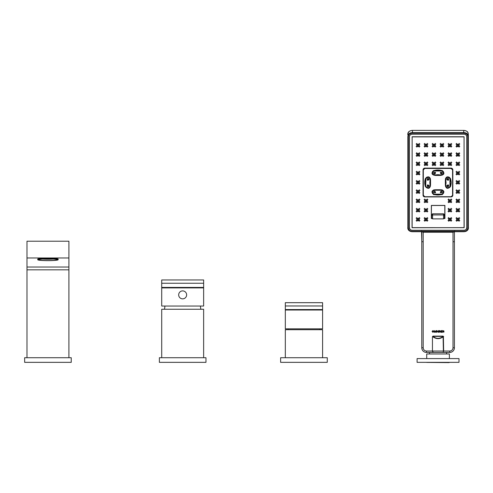 <?xml version="1.0" encoding="UTF-8"?>
<svg xmlns="http://www.w3.org/2000/svg" width="493" height="493" viewBox="0 0 493 493"><rect width="100%" height="100%" fill="white"/><g stroke="black" fill="none" stroke-linecap="round" stroke-linejoin="round"><path stroke-width="0.74" d="M440.113 331.407L439.799 330.723L440.459 331.068L440.113 331.413M440.841 332.3L440.15 331.542L440.748 331.068L439.51 330.593L439.51 332.3L439.799 331.542L440.841 332.3M433.532 331.444L432.946 332.19L432.361 331.444L432.946 330.704L433.532 331.444M432.946 330.569L432.071 331.444L432.946 332.325L433.828 331.444L432.946 330.569M438.924 330.593L438.634 332.3L438.924 330.593M441.334 330.593L441.334 332.3L442.437 332.3L441.623 332.165L441.623 331.542L442.301 331.542L441.623 331.413L441.623 330.723L442.437 330.593L441.334 330.593M436.022 332.3L436.022 330.593L435.171 331.832L434.333 330.593L434.333 332.3L434.469 331.031L435.091 332.331L435.732 330.969L436.022 332.3M438.049 330.593L437.913 331.974L436.601 330.593L436.601 332.3L436.736 330.92L438.049 332.3L438.049 330.593M443.823 332.214L443.983 331.678L443.17 330.914L443.983 331L443.108 330.667L443.096 331.358L443.755 331.955L442.887 331.814L443.823 332.214M435.214 165.617L435.214 165.13L432.706 165.13L432.706 165.617M435.861 162.542L435.214 162.708L435.214 161.914M432.706 161.914L432.706 162.708L432.053 162.542M433.335 163.922A0.622 0.604 0 0 1 433.957 163.319A0.622 0.604 0 0 1 434.579 163.922A0.622 0.604 0 0 1 433.957 164.526A0.622 0.604 0 0 1 433.335 163.922M459.119 202.685L459.119 202.204L456.61 202.204L456.61 202.685M459.772 199.61L459.119 199.782L459.119 198.981M456.61 198.981L456.61 199.782L455.963 199.61M457.245 200.99A0.622 0.604 0 0 1 457.868 200.386A0.622 0.604 0 0 1 458.49 200.99A0.622 0.604 0 0 1 457.868 201.594A0.622 0.604 0 0 1 457.245 200.99M459.119 193.447L459.119 192.966L456.61 192.966L456.61 193.447M459.772 190.372L459.119 190.544L459.119 189.743M456.61 189.743L456.61 190.544L455.963 190.372M457.245 191.752A0.622 0.604 0 0 1 457.868 191.148A0.622 0.604 0 0 1 458.49 191.752A0.622 0.604 0 0 1 457.868 192.356A0.622 0.604 0 0 1 457.245 191.752M448.642 217.518L448.642 218.313L447.989 218.146M451.15 221.221L451.15 220.735L448.642 220.735L448.642 221.221M451.804 218.146L451.15 218.313L451.15 217.518M449.271 219.527A0.622 0.604 0 0 1 449.899 218.923A0.622 0.604 0 0 1 450.522 219.527A0.622 0.604 0 0 1 449.899 220.131A0.622 0.604 0 0 1 449.271 219.527M448.642 161.914L448.642 162.708L447.989 162.542M451.15 165.617L451.15 165.13L448.642 165.13L448.642 165.617M451.804 162.542L451.15 162.708L451.15 161.914M449.271 163.922A0.622 0.604 0 0 1 449.899 163.319A0.622 0.604 0 0 1 450.522 163.922A0.622 0.604 0 0 1 449.899 164.526A0.622 0.604 0 0 1 449.271 163.922M427.24 211.984L427.24 211.503L424.732 211.503L424.732 211.984M427.893 208.909L427.24 209.075L427.24 208.28M424.732 208.28L424.732 209.075L424.079 208.909M425.36 210.289A0.622 0.604 0 0 1 425.989 209.685A0.622 0.604 0 0 1 426.611 210.289A0.622 0.604 0 0 1 425.989 210.893A0.622 0.604 0 0 1 425.36 210.289M416.764 208.28L416.764 209.075L416.11 208.909M419.272 211.984L419.272 211.503L416.764 211.503L416.764 211.984M419.925 208.909L419.272 209.075L419.272 208.28M417.392 210.289A0.622 0.604 0 0 1 418.015 209.685A0.622 0.604 0 0 1 418.643 210.289A0.622 0.604 0 0 1 418.015 210.893A0.622 0.604 0 0 1 417.392 210.289M427.24 221.221L427.24 220.735L424.732 220.735L424.732 221.221M427.893 218.146L427.24 218.313L427.24 217.518M424.732 217.518L424.732 218.313L424.079 218.146M425.36 219.527A0.622 0.604 0 0 1 425.989 218.923A0.622 0.604 0 0 1 426.611 219.527A0.622 0.604 0 0 1 425.989 220.131A0.622 0.604 0 0 1 425.36 219.527M451.804 153.305L451.15 153.471L451.15 152.676M451.15 156.38L451.15 155.899L448.642 155.899L448.642 156.38M448.642 152.676L448.642 153.471L447.989 153.305M449.271 154.685A0.622 0.604 -0 0 1 449.899 154.081A0.622 0.604 -0 0 1 450.522 154.685A0.622 0.604 -0 0 1 449.899 155.289A0.622 0.604 -0 0 1 449.271 154.685M459.119 184.154L459.119 183.667L456.61 183.667L456.61 184.154M459.772 181.079L459.119 181.245L459.119 180.444M456.61 180.444L456.61 181.245L455.963 181.079M457.245 182.459A0.622 0.604 0 0 1 457.868 181.855A0.622 0.604 0 0 1 458.49 182.459A0.622 0.604 0 0 1 457.868 183.057A0.622 0.604 0 0 1 457.245 182.459M416.764 143.377L416.764 144.178L416.11 144.005M419.272 147.08L419.272 146.6L416.764 146.6L416.764 147.08M419.925 144.005L419.272 144.178L419.272 143.377M417.392 145.386A0.622 0.604 -0 0 1 418.015 144.782A0.622 0.604 -0 0 1 418.643 145.386A0.622 0.604 -0 0 1 418.015 145.99A0.622 0.604 -0 0 1 417.392 145.386M451.15 202.685L451.15 202.204L448.642 202.204L448.642 202.685M451.804 199.61L451.15 199.782L451.15 198.981M448.642 198.981L448.642 199.782L447.989 199.61M449.271 200.99A0.622 0.604 0 0 1 449.899 200.386A0.622 0.604 0 0 1 450.522 200.99A0.622 0.604 0 0 1 449.899 201.594A0.622 0.604 0 0 1 449.271 200.99M419.272 165.617L419.272 165.13L416.764 165.13L416.764 165.617M419.925 162.542L419.272 162.708L419.272 161.914M416.764 161.914L416.764 162.708L416.11 162.542M417.392 163.922A0.622 0.604 0 0 1 418.015 163.319A0.622 0.604 0 0 1 418.643 163.922A0.622 0.604 0 0 1 418.015 164.526A0.622 0.604 0 0 1 417.392 163.922M459.119 147.08L459.119 146.6L456.61 146.6L456.61 147.08M459.772 144.005L459.119 144.178L459.119 143.377M456.61 143.377L456.61 144.178L455.963 144.005M457.245 145.386A0.622 0.604 0 0 1 457.868 144.782A0.622 0.604 0 0 1 458.49 145.386A0.622 0.604 0 0 1 457.868 145.99A0.622 0.604 0 0 1 457.245 145.386M443.836 162.542L443.182 162.708L443.182 161.914M443.182 165.617L443.182 165.13L440.674 165.13L440.674 165.617M440.674 161.914L440.674 162.708L440.021 162.542M441.303 163.922A0.622 0.604 0 0 1 441.925 163.319A0.622 0.604 0 0 1 442.554 163.922A0.622 0.604 0 0 1 441.925 164.526A0.622 0.604 0 0 1 441.303 163.922M459.119 156.38L459.119 155.899L456.61 155.899L456.61 156.38M459.772 153.305L459.119 153.471L459.119 152.676M456.61 152.676L456.61 153.471L455.963 153.305M457.245 154.685A0.622 0.604 -0 0 1 457.868 154.081A0.622 0.604 -0 0 1 458.49 154.685A0.622 0.604 -0 0 1 457.868 155.289A0.622 0.604 -0 0 1 457.245 154.685M441.075 173.591L442.085 172.889C441.574 171.934 441.062 171.934 440.551 172.889L440.982 173.918C445.068 172.938 438.357 170.738 440.982 173.918M434.814 173.591L435.331 172.889C434.82 171.934 434.308 171.934 433.797 172.889L434.9 173.918C437.525 170.738 430.82 172.938 434.9 173.918M459.119 165.617L459.119 165.13L456.61 165.13L456.61 165.617M459.772 162.542L459.119 162.708L459.119 161.914M456.61 161.914L456.61 162.708L455.963 162.542M457.245 163.922A0.622 0.604 0 0 1 457.868 163.319A0.622 0.604 0 0 1 458.49 163.922A0.622 0.604 0 0 1 457.868 164.526A0.622 0.604 0 0 1 457.245 163.922M440.674 143.377L440.674 144.178L440.021 144.005M443.182 147.08L443.182 146.6L440.674 146.6L440.674 147.08M443.836 144.005L443.182 144.178L443.182 143.377M441.303 145.386A0.622 0.604 -0 0 1 441.925 144.782A0.622 0.604 -0 0 1 442.554 145.386A0.622 0.604 -0 0 1 441.925 145.99A0.622 0.604 -0 0 1 441.303 145.386M419.272 193.447L419.272 192.966L416.764 192.966L416.764 193.447M419.925 190.372L419.272 190.544L419.272 189.743M416.764 189.743L416.764 190.544L416.11 190.372M417.392 191.752A0.622 0.604 0 0 1 418.015 191.148A0.622 0.604 0 0 1 418.643 191.752A0.622 0.604 0 0 1 418.015 192.356A0.622 0.604 0 0 1 417.392 191.752M419.272 202.685L419.272 202.204L416.764 202.204L416.764 202.685M419.925 199.61L419.272 199.782L419.272 198.981M416.764 198.981L416.764 199.782L416.11 199.61M417.392 200.99A0.622 0.604 0 0 1 418.015 200.386A0.622 0.604 0 0 1 418.643 200.99A0.622 0.604 0 0 1 418.015 201.594A0.622 0.604 0 0 1 417.392 200.99M456.61 171.207L456.61 172.008L455.963 171.841M459.119 174.916L459.119 174.43L456.61 174.43L456.61 174.916M459.772 171.841L459.119 172.008L459.119 171.207M457.245 173.222A0.622 0.604 0 0 1 457.868 172.618A0.622 0.604 0 0 1 458.49 173.222A0.622 0.604 0 0 1 457.868 173.819A0.622 0.604 0 0 1 457.245 173.222M416.764 217.518L416.764 218.313L416.11 218.146M419.272 221.221L419.272 220.735L416.764 220.735L416.764 221.221M419.925 218.146L419.272 218.313L419.272 217.518M417.392 219.527A0.622 0.604 0 0 1 418.015 218.923A0.622 0.604 0 0 1 418.643 219.527A0.622 0.604 0 0 1 418.015 220.131A0.622 0.604 0 0 1 417.392 219.527M427.893 153.305L427.24 153.471L427.24 152.676M427.24 156.38L427.24 155.899L424.732 155.899L424.732 156.38M424.732 152.676L424.732 153.471L424.079 153.305M425.36 154.685A0.622 0.604 -0 0 1 425.989 154.081A0.622 0.604 -0 0 1 426.611 154.685A0.622 0.604 -0 0 1 425.989 155.289A0.622 0.604 -0 0 1 425.36 154.685M432.706 143.377L432.706 144.178L432.053 144.005M435.214 147.08L435.214 146.6L432.706 146.6L432.706 147.08M435.861 144.005L435.214 144.178L435.214 143.377M433.335 145.386A0.622 0.604 -0 0 1 433.957 144.782A0.622 0.604 -0 0 1 434.579 145.386A0.622 0.604 -0 0 1 433.957 145.99A0.622 0.604 -0 0 1 433.335 145.386M428.707 179.489L428.744 179.249C428.232 178.3 427.727 178.3 427.215 179.249L428.972 179.649C427.955 175.705 425.681 182.182 428.972 179.649M427.215 185.775L427.215 185.775C427.431 184.974 427.924 184.893 428.707 185.547L427.215 185.775C427.727 186.73 428.232 186.73 428.744 185.775L428.972 185.522C425.681 182.989 427.955 189.466 428.972 185.522M433.797 192.134L434.814 191.444L433.797 192.134C434.308 193.09 434.82 193.096 435.331 192.141L434.9 191.253C430.82 192.233 437.525 194.433 434.9 191.253M440.551 192.141L441.069 191.444L440.551 192.141C441.062 193.096 441.574 193.09 442.085 192.141L440.982 191.253C438.357 194.433 445.068 192.233 440.982 191.253M447.139 185.775L447.139 185.775C447.65 186.73 448.162 186.73 448.673 185.775L446.917 185.522C447.934 189.466 450.201 182.989 446.917 185.522M447.182 179.489L448.673 179.249C448.162 178.3 447.65 178.3 447.139 179.249L446.917 179.649C450.201 182.182 447.934 175.705 446.917 179.649M452.845 195.173A1.799 1.738 -0 0 1 451.052 196.91L424.837 196.923A1.799 1.738 0 0 1 423.037 195.173L423.037 169.851A1.799 1.738 -0 0 1 424.837 168.113L451.052 168.113A1.799 1.738 -0 0 1 452.845 169.839L452.845 195.173L451.052 196.713L424.837 196.713L423.314 195.246L423.314 169.925L424.837 168.458L451.052 168.458L452.568 169.925L452.568 195.246M459.119 221.221L459.119 220.735L456.61 220.735L456.61 221.221M459.772 218.146L459.119 218.313L459.119 217.518M456.61 217.518L456.61 218.313L455.963 218.146M457.245 219.527A0.622 0.604 0 0 1 457.868 218.923A0.622 0.604 0 0 1 458.49 219.527A0.622 0.604 0 0 1 457.868 220.131A0.622 0.604 0 0 1 457.245 219.527M448.642 143.377L448.642 144.178L447.989 144.005M451.15 147.08L451.15 146.6L448.642 146.6L448.642 147.08M451.804 144.005L451.15 144.178L451.15 143.377M449.271 145.386A0.622 0.604 0 0 1 449.899 144.782A0.622 0.604 0 0 1 450.522 145.386A0.622 0.604 0 0 1 449.899 145.99A0.622 0.604 0 0 1 449.271 145.386M429.532 353.968L429.532 352.452L446.572 352.452L446.572 353.968M448.642 208.28L448.642 209.075L447.989 208.909M451.15 211.984L451.15 211.503L448.642 211.503L448.642 211.984M451.804 208.909L451.15 209.075L451.15 208.28M449.271 210.289A0.622 0.604 0 0 1 449.899 209.685A0.622 0.604 0 0 1 450.522 210.289A0.622 0.604 0 0 1 449.899 210.893A0.622 0.604 0 0 1 449.271 210.289M456.61 208.28L456.61 209.075L455.963 208.909M459.119 211.984L459.119 211.503L456.61 211.503L456.61 211.984M459.772 208.909L459.119 209.075L459.119 208.28M457.245 210.289A0.622 0.604 0 0 1 457.868 209.685A0.622 0.604 0 0 1 458.49 210.289A0.622 0.604 0 0 1 457.868 210.893A0.622 0.604 0 0 1 457.245 210.289M440.674 152.676L440.674 153.471L440.021 153.305M443.182 156.38L443.182 155.899L440.674 155.899L440.674 156.38M443.836 153.305L443.182 153.471L443.182 152.676M441.303 154.685A0.622 0.604 -0 0 1 441.925 154.081A0.622 0.604 -0 0 1 442.554 154.685A0.622 0.604 -0 0 1 441.925 155.289A0.622 0.604 -0 0 1 441.303 154.685M432.706 152.676L432.706 153.471L432.053 153.305M435.214 156.38L435.214 155.899L432.706 155.899L432.706 156.38M435.861 153.305L435.214 153.471L435.214 152.676M433.335 154.685A0.622 0.604 -0 0 1 433.957 154.081A0.622 0.604 -0 0 1 434.579 154.685A0.622 0.604 -0 0 1 433.957 155.289A0.622 0.604 -0 0 1 433.335 154.685M424.732 143.377L424.732 144.178L424.079 144.005M427.24 147.08L427.24 146.6L424.732 146.6L424.732 147.08M427.893 144.005L427.24 144.178L427.24 143.377M425.36 145.386A0.622 0.604 -0 0 1 425.989 144.782A0.622 0.604 -0 0 1 426.611 145.386A0.622 0.604 -0 0 1 425.989 145.99A0.622 0.604 -0 0 1 425.36 145.386M419.272 156.38L419.272 155.899L416.764 155.899L416.764 156.38M419.925 153.305L419.272 153.471L419.272 152.676M416.764 152.676L416.764 153.471L416.11 153.305M417.392 154.685A0.622 0.604 -0 0 1 418.015 154.081A0.622 0.604 -0 0 1 418.643 154.685A0.622 0.604 -0 0 1 418.015 155.289A0.622 0.604 -0 0 1 417.392 154.685M419.272 184.154L419.272 183.667L416.764 183.667L416.764 184.154M419.925 181.079L419.272 181.245L419.272 180.444M416.764 180.444L416.764 181.245L416.11 181.079M417.392 182.459A0.622 0.604 0 0 1 418.015 181.855A0.622 0.604 0 0 1 418.643 182.459A0.622 0.604 0 0 1 418.015 183.057A0.622 0.604 0 0 1 417.392 182.459M419.272 174.916L419.272 174.43L416.764 174.43L416.764 174.916M419.925 171.841L419.272 172.008L419.272 171.207M416.764 171.207L416.764 172.008L416.11 171.841M417.392 173.222A0.622 0.604 0 0 1 418.015 172.618A0.622 0.604 0 0 1 418.643 173.222A0.622 0.604 0 0 1 418.015 173.819A0.622 0.604 0 0 1 417.392 173.222M427.24 202.685L427.24 202.204L424.732 202.204L424.732 202.685M427.893 199.61L427.24 199.782L427.24 198.981M424.732 198.981L424.732 199.782L424.079 199.61M425.36 200.99A0.622 0.604 0 0 1 425.989 200.386A0.622 0.604 0 0 1 426.611 200.99A0.622 0.604 0 0 1 425.989 201.594A0.622 0.604 0 0 1 425.36 200.99M427.24 165.617L427.24 165.13L424.732 165.13L424.732 165.617M427.893 162.542L427.24 162.708L427.24 161.914M424.732 161.914L424.732 162.708L424.079 162.542M425.36 163.922A0.622 0.604 0 0 1 425.989 163.319A0.622 0.604 0 0 1 426.611 163.922A0.622 0.604 0 0 1 425.989 164.526A0.622 0.604 0 0 1 425.36 163.922M203.64 287.894L203.64 283.247L161.716 283.247L161.716 306.042L203.64 306.042L203.64 287.894L161.716 287.894M203.64 283.247L203.64 279.962L161.716 279.962L161.716 283.247M453.018 231.716L453.018 241.724L454.41 241.724L454.41 231.716L454.41 347.768A4.659 4.659 180 0 1 449.752 352.427L449.752 352.427A4.659 4.659 -0 0 0 454.41 347.775A4.659 4.659 180 0 1 449.752 352.427L443.016 352.427L443.651 351.034L443.034 352.427L433.088 352.427M433.02 336.103L432.447 336.639L432.447 351.034L433.07 352.427L432.712 351.034L443.386 351.034L443.078 336.103L433.02 336.103L432.712 336.639C436.274 339.301 439.83 339.301 443.386 336.639L443.651 351.034L449.752 351.034C451.736 350.837 452.82 349.753 453.018 347.768L454.41 347.768L454.41 241.724M421.527 231.162L421.786 241.724L421.786 231.716L423.185 232.24L423.185 241.724L421.786 241.724L421.786 347.768A4.659 4.659 0 0 0 426.445 352.427A4.659 4.659 180 0 1 421.786 347.768L421.786 241.724M423.185 231.716L423.185 232.24L453.018 232.24L454.41 231.716L454.669 231.162M468.35 134.94L468.35 227.168L468.35 134.94C468.208 131.951 467.635 131.021 463.722 130.392L463.722 130.411C466.729 130.522 468.27 132.032 468.35 134.94M467.882 137.276L468.35 137.153C468.325 134.17 466.785 132.66 463.722 132.623L463.722 133.196C466.458 133.264 467.845 134.626 467.882 137.276L467.882 227.291L468.35 227.168C468.325 230.151 466.785 231.661 463.722 231.698L412.475 231.698C409.418 231.661 407.871 230.151 407.853 227.168L407.853 137.153C407.871 134.17 409.418 132.66 412.475 132.623L463.722 132.623L463.722 130.411L412.475 130.392L463.722 130.411M412.475 230.379L463.722 230.379C465.83 230.367 466.877 229.337 466.859 227.291L466.859 137.276C466.877 135.23 465.83 134.201 463.722 134.188L412.475 134.188C410.367 134.201 409.326 135.23 409.338 137.276L409.338 227.291C409.326 229.337 410.367 230.367 412.475 230.379L412.475 230.249C410.429 230.237 409.412 229.239 409.436 227.248L409.436 137.233C409.412 135.242 410.429 134.244 412.475 134.232L412.475 134.188M409.893 229.22L409.338 227.088M466.859 227.088L466.31 229.22M412.136 227.68L412.136 136.752L412.043 227.637L464.067 227.68L464.067 136.752L412.136 136.752M412.136 136.888L464.067 136.888M444.366 218.405L444.822 218.405L444.822 205.489L431.443 205.489L431.35 218.522L431.35 205.421L444.914 205.421L444.914 218.522L444.292 218.522M444.914 205.421L431.35 205.421M412.475 230.249L463.722 230.249C465.774 230.237 466.785 229.239 466.766 227.248L466.766 137.233C466.785 135.242 465.774 134.244 463.722 134.232L412.475 134.232M412.136 227.729L464.159 227.637L464.067 136.752M203.64 357.721L203.64 309.253L161.716 309.253L161.716 357.721M449.382 358.59L449.382 353.968L426.716 353.968L426.716 358.59M449.166 362.608L426.716 362.423L449.351 362.423M444.489 216.92L444.489 215.848L443.571 214.948L432.564 214.948L432.583 218.88L443.558 218.88L443.558 213.802L444.489 214.701L444.489 217.949L443.558 218.812M432.583 218.88L431.652 217.949L431.652 214.701L432.583 213.802L443.558 213.802M443.571 214.948L444.489 215.848M432.564 214.948L431.652 215.848L432.564 214.948L432.583 213.802M327.278 357.721L280.628 357.721L280.628 362.343L327.278 362.343L327.278 357.721M205.969 357.721L159.381 357.721L159.381 362.343L205.969 362.343L205.969 357.721M285.318 357.721L285.318 329.7L322.588 329.7L322.588 357.721M71.238 357.721L24.65 357.721L24.65 362.343L71.238 362.343L71.238 357.721M322.588 310.023L322.588 305.968L285.318 305.968L285.318 310.023L322.588 310.023L322.588 328.831L285.318 328.831L285.318 310.023M322.588 305.968L322.588 302.684L285.318 302.684L285.318 305.968M417.103 358.59L459.001 358.59L459.001 362.343L417.103 362.343L417.103 358.59M38.682 259.731A9.262 0.82 180 0 0 47.944 260.557A9.262 0.82 180 0 0 57.206 259.731A9.262 0.82 180 0 0 47.944 258.911A9.262 0.82 180 0 0 38.682 259.731M37.745 259.731A10.193 0.906 180 0 0 47.944 260.637A10.193 0.906 180 0 0 58.137 259.731A10.193 0.906 180 0 0 47.944 258.831A10.193 0.906 180 0 0 37.745 259.731L37.745 259.022C37.258 258.277 58.63 258.277 58.137 259.022L58.137 259.731M68.909 269.831L68.909 257.975L26.979 257.975L26.979 269.831L68.909 269.831L68.909 357.721L26.979 357.721L26.979 269.831M26.979 257.975L26.979 241.219L68.909 241.219L68.909 257.975M42.663 259.059A7.863 0.696 180 0 0 53.226 259.059M182.656 298.857A3.981 3.981 0 0 0 186.101 292.885A3.981 3.981 0 0 0 179.206 292.885A3.981 3.981 0 0 0 182.656 298.857M435.861 164.964L435.214 165.13L435.214 162.708L432.706 162.708L432.706 165.13L432.053 164.964M459.772 202.031L459.119 202.204L459.119 199.782L456.61 199.782L456.61 202.204L455.963 202.031M459.772 192.794L459.119 192.966L459.119 190.544L456.61 190.544L456.61 192.966L455.963 192.794M451.804 220.568L451.15 220.735L451.15 218.313L448.642 218.313L448.642 220.735L447.989 220.568M451.804 164.964L451.15 165.13L451.15 162.708L448.642 162.708L448.642 165.13L447.989 164.964M427.893 211.331L427.24 211.503L427.24 209.075L424.732 209.075L424.732 211.503L424.079 211.331M419.925 211.331L419.272 211.503L419.272 209.075L416.764 209.075L416.764 211.503L416.11 211.331M427.893 220.568L427.24 220.735L427.24 218.313L424.732 218.313L424.732 220.735L424.079 220.568M451.804 155.726L451.15 155.899L451.15 153.471L448.642 153.471L448.642 155.899L447.989 155.726M459.772 183.501L459.119 183.667L459.119 181.245L456.61 181.245L456.61 183.667L455.963 183.501M419.925 146.427L419.272 146.6L419.272 144.178L416.764 144.178L416.764 146.6L416.11 146.427M451.804 202.031L451.15 202.204L451.15 199.782L448.642 199.782L448.642 202.204L447.989 202.031M419.925 164.964L419.272 165.13L419.272 162.708L416.764 162.708L416.764 165.13L416.11 164.964M459.772 146.427L459.119 146.6L459.119 144.178L456.61 144.178L456.61 146.6L455.963 146.427M443.836 164.964L443.182 165.13L443.182 162.708L440.674 162.708L440.674 165.13L440.021 164.964M459.772 155.726L459.119 155.899L459.119 153.471L456.61 153.471L456.61 155.899L455.963 155.726M443.731 172.692A2.422 2.342 0 0 1 440.545 175.107A8.098 7.82 180 0 0 435.344 175.107A2.422 2.342 -0 0 1 432.145 172.889L432.145 172.889A2.422 2.342 -0 0 1 432.151 172.686M440.631 174.923L440.545 175.114C442.381 175.422 443.447 174.682 443.743 172.889L443.743 172.889A2.422 2.342 180 0 0 442.098 170.677L442.005 171.003C444.168 173.166 443.706 174.473 440.631 174.923L435.251 174.923C432.176 174.473 431.72 173.166 433.877 171.003L442.005 171.003M442.085 172.889L442.085 172.889C441.512 171.965 441.001 171.965 440.551 172.889L440.551 172.889M440.452 175.434L435.43 175.434C431.554 174.867 430.974 173.216 433.698 170.492L442.184 170.492C444.908 173.216 444.329 174.867 440.452 175.434L440.545 175.107L435.251 174.923M443.743 172.889L442.098 170.683A12.941 12.504 180 0 0 433.791 170.677L433.877 171.003M435.331 172.889L435.331 172.889C434.875 171.965 434.37 171.965 433.797 172.889L433.797 172.889M459.772 164.964L459.119 165.13L459.119 162.708L456.61 162.708L456.61 165.13L455.963 164.964M443.836 146.427L443.182 146.6L443.182 144.178L440.674 144.178L440.674 146.6L440.021 146.427M419.925 192.794L419.272 192.966L419.272 190.544L416.764 190.544L416.764 192.966L416.11 192.794M419.925 202.031L419.272 202.204L419.272 199.782L416.764 199.782L416.764 202.204L416.11 202.031M459.772 174.263L459.119 174.43L459.119 172.008L456.61 172.008L456.61 174.43L455.963 174.263M419.925 220.568L419.272 220.735L419.272 218.313L416.764 218.313L416.764 220.735L416.11 220.568M427.893 155.726L427.24 155.899L427.24 153.471L424.732 153.471L424.732 155.899L424.079 155.726M435.861 146.427L435.214 146.6L435.214 144.178L432.706 144.178L432.706 146.6L432.053 146.427M430.401 185.707A2.422 2.342 -0 0 1 430.401 185.775A2.422 2.342 180 0 0 430.278 185.035A8.098 7.82 -0 0 1 429.847 182.515A8.098 7.82 180 0 0 429.89 183.359M425.422 186.687C424.491 183.951 424.491 181.221 425.422 178.484C428.244 175.859 429.951 176.414 430.537 180.161L430.537 185.011C429.951 188.757 428.244 189.318 425.422 186.687L425.687 186.527C427.585 188.844 429.156 188.591 430.401 185.775L430.401 185.775A2.422 2.342 -0 0 1 425.687 186.539L425.952 178.657C428.189 176.574 429.545 177.018 430.007 179.988L430.007 185.183C429.545 188.153 428.189 188.597 425.952 186.514M430.395 179.058A2.422 2.342 -0 0 1 430.401 179.249L430.401 179.249A2.422 2.342 -0 0 1 430.272 180L430.007 179.988M427.215 179.249L427.215 179.249C427.665 178.324 428.177 178.324 428.744 179.255M430.401 185.775L430.007 185.183M430.537 180.161L430.401 179.249A2.422 2.342 180 0 0 425.687 178.503L425.952 178.657M443.743 192.085A2.422 2.342 -0 0 1 443.743 192.141L443.743 192.141A2.422 2.342 -0 0 1 442.098 194.353A12.941 12.504 -0 0 1 433.797 194.359M442.184 194.68L433.698 194.68C430.974 191.956 431.554 190.304 435.43 189.737L440.452 189.737C444.329 190.304 444.908 191.956 442.184 194.68L443.743 192.141A2.422 2.342 180 0 0 440.545 189.922L435.344 189.934A2.422 2.342 180 0 0 432.145 192.141C432.429 190.366 433.495 189.626 435.344 189.934L435.251 190.249L440.631 190.249C443.706 190.699 444.168 192.005 442.005 194.168L433.791 194.365A2.422 2.342 -0 0 1 432.145 192.141L432.145 192.141A2.422 2.342 -0 0 1 432.145 192.091M435.331 192.141L434.814 191.444M440.545 189.922L440.631 190.249M442.005 194.168L433.877 194.168C431.72 192.005 432.176 190.699 435.251 190.249M433.698 194.68L433.877 194.168M442.085 192.141L441.069 191.444M449.936 186.514L450.195 186.533A2.422 2.342 0 0 1 445.481 185.775A2.422 2.342 0 0 1 445.61 185.035L445.875 179.988C446.344 177.018 447.693 176.574 449.936 178.657L449.936 186.514C447.693 188.597 446.344 188.153 445.875 185.183M445.992 183.359A8.098 7.82 180 0 0 446.042 182.515L445.345 185.011L445.345 180.161L445.875 179.988M448.673 185.775L448.673 185.775C448.457 184.974 447.958 184.893 447.182 185.547M448.673 179.249L448.673 179.249C448.217 178.324 447.706 178.324 447.139 179.255M445.493 179.064A2.422 2.342 -0 0 0 445.481 179.249C446.701 176.476 448.273 176.223 450.201 178.509L450.466 178.484C451.397 181.221 451.397 183.951 450.466 186.687L450.201 186.527C448.297 188.844 446.726 188.591 445.481 185.775L445.61 185.029A8.098 7.82 180 0 0 446.042 182.515L445.481 179.249A2.422 2.342 -0 0 1 450.201 178.503L449.936 178.657M445.943 181.307A8.098 7.82 180 0 0 445.764 180.5M450.466 186.687C447.638 189.318 445.937 188.757 445.345 185.011M445.345 180.161C445.937 176.414 447.638 175.859 450.466 178.484M450.201 178.509A12.941 12.504 -0 0 1 450.885 182.515L450.201 178.509M443.743 192.141C443.453 190.366 442.387 189.626 440.539 189.934L440.452 189.737M430.401 179.249C429.187 176.476 427.616 176.223 425.687 178.509L425.422 178.484M425.687 178.503A12.941 12.504 180 0 0 425.003 182.515L425.687 178.509M430.272 180.007L429.847 182.515L430.537 185.011M429.939 181.307A8.098 7.82 -0 0 1 430.118 180.5M442.184 170.492L433.785 170.683A2.422 2.342 180 0 0 432.145 172.889C432.435 174.682 433.501 175.422 435.337 175.114L435.43 175.434M432.145 172.889L433.698 170.492M423.037 195.185L424.837 196.713M424.837 196.923L451.052 196.713M451.052 168.113L451.052 168.458M424.837 168.113L424.837 168.458M459.772 220.568L459.119 220.735L459.119 218.313L456.61 218.313L456.61 220.735L455.963 220.568M451.804 146.427L451.15 146.6L451.15 144.178L448.642 144.178L448.642 146.6L447.989 146.427M451.804 211.331L451.15 211.503L451.15 209.075L448.642 209.075L448.642 211.503L447.989 211.331M459.772 211.331L459.119 211.503L459.119 209.075L456.61 209.075L456.61 211.503L455.963 211.331M443.836 155.726L443.182 155.899L443.182 153.471L440.674 153.471L440.674 155.899L440.021 155.726M435.861 155.726L435.214 155.899L435.214 153.471L432.706 153.471L432.706 155.899L432.053 155.726M427.893 146.427L427.24 146.6L427.24 144.178L424.732 144.178L424.732 146.6L424.079 146.427M419.925 155.726L419.272 155.899L419.272 153.471L416.764 153.471L416.764 155.899L416.11 155.726M419.925 183.501L419.272 183.667L419.272 181.245L416.764 181.245L416.764 183.667L416.11 183.501M419.925 174.263L419.272 174.43L419.272 172.008L416.764 172.008L416.764 174.43L416.11 174.263M427.893 202.031L427.24 202.204L427.24 199.782L424.732 199.782L424.732 202.204L424.079 202.031M427.893 164.964L427.24 165.13L427.24 162.708L424.732 162.708L424.732 165.13L424.079 164.964M203.64 287.425L161.716 287.425M443.078 336.386C439.725 339.005 436.373 339.005 433.02 336.386L443.078 336.386M433.07 352.427L426.445 352.427A4.659 4.659 180 0 1 421.786 347.768L423.185 347.768C423.376 349.753 424.467 350.837 426.445 351.034L426.445 352.427M432.447 336.639L432.447 351.034L426.445 351.034M454.41 347.775C454.133 350.603 452.58 352.156 449.752 352.427L449.752 351.034M443.078 336.103L443.651 336.639M423.185 347.768L423.185 241.724M453.018 241.724L453.018 347.768M412.475 130.392C409.042 130.737 407.501 132.253 407.853 134.94C407.927 132.032 409.467 130.522 412.475 130.411L412.475 133.196L463.722 133.196M467.882 227.291C467.845 229.941 466.458 231.303 463.722 231.371L412.475 231.371C409.745 231.303 408.358 229.941 408.315 227.291L408.315 137.276C408.358 134.626 409.745 133.264 412.475 133.196M468.35 227.168C468.695 229.855 467.154 231.371 463.722 231.716L463.722 231.371M463.722 231.716L412.475 231.716L412.475 231.371M412.475 231.716C409.042 231.371 407.501 229.855 407.853 227.168L408.315 227.291M407.853 137.153L408.315 137.276M431.85 218.522L431.35 218.522M431.443 218.405L431.769 218.405M322.588 309.561L285.318 309.561M68.909 267.04L26.979 267.04M425.687 186.533L425.003 182.515M433.791 194.365L432.145 192.141M450.195 186.533L450.885 182.515M451.052 196.923L452.845 195.185M200.824 309.253L200.411 306.042M164.533 309.253L164.945 306.042M288.152 328.831L288.152 329.7M319.754 328.831L319.754 329.7"/></g></svg>
